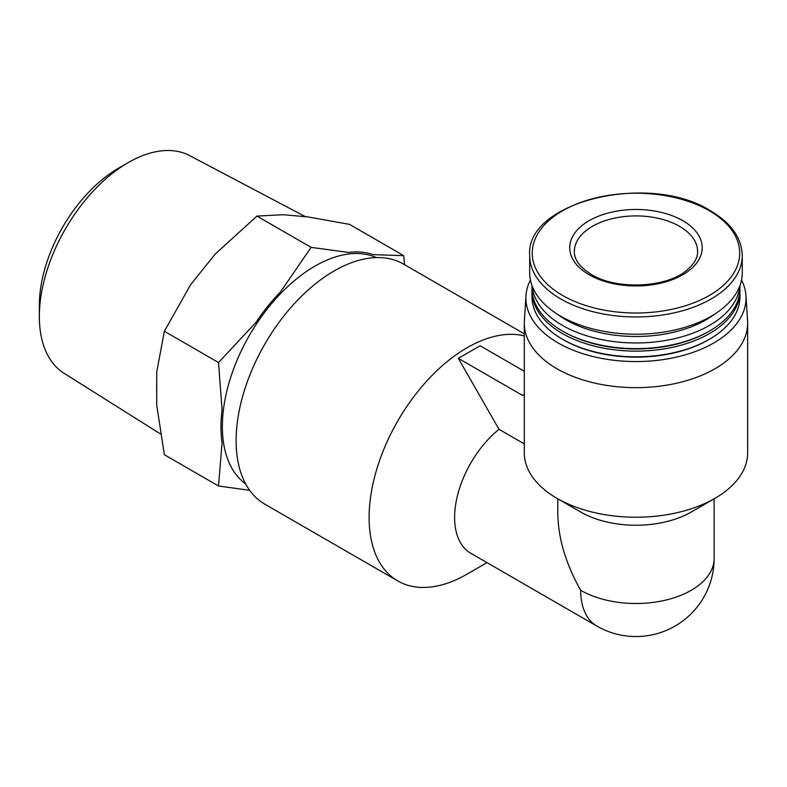 <?xml version="1.0" encoding="UTF-8"?>
<svg xmlns="http://www.w3.org/2000/svg" width="787" height="787" viewBox="0 0 787 787"><rect width="100%" height="100%" fill="white"/><g stroke="black" fill="none" stroke-linecap="round" stroke-linejoin="round"><path stroke-width="1.18" d="M311.111 247.364L256.936 216.091L283.251 214.713L307.924 216.917L349.526 224.364L403.692 255.637L373.284 254.654A132.472 76.487 120 0 0 348.611 252.45L311.111 247.364L280.693 291.662A132.472 76.487 120 0 0 256.021 322.345L218.52 362.541L222.072 409.87A132.472 76.487 120 0 0 222.072 442.756L218.52 485.992L249.686 490.331M218.52 485.992L164.355 454.719L156.711 405.03L156.711 372.133L164.355 331.268L190.67 284.619L215.343 253.926L256.936 216.091M741.531 280.034A110.062 63.54 180 0 1 745.958 295.666L747.571 320.791A111.675 64.475 180 0 1 747.65 323.182L747.65 452.751A111.675 64.475 180 0 1 714.94 498.338L691.252 512.022A78.179 45.134 180 0 1 580.698 512.022L556.999 498.338A111.675 64.475 180 0 1 524.29 452.751L524.29 323.182A111.675 64.475 180 0 1 524.368 320.791L525.982 295.666A110.062 63.54 180 0 1 530.408 280.034M714.143 498.801L714.143 558.377A78.179 45.134 180 0 1 665.891 600.068A78.179 45.134 180 0 1 580.698 590.289C565.774 563.886 558.14 538.2 557.796 513.242L557.796 498.801M682.811 220.675A66.236 38.238 180 0 1 682.811 274.752A66.236 38.238 180 0 1 589.138 274.752A66.236 38.238 180 0 1 589.138 220.675A66.236 38.238 180 0 1 682.811 220.675M742.259 255.588L742.259 272.873A106.284 61.366 180 0 1 635.975 334.229A106.284 61.366 180 0 1 529.681 272.873L529.681 255.588A106.284 61.366 180 0 0 635.975 316.954A106.284 61.366 180 0 0 742.259 255.588C741.757 237.979 731.172 223.046 710.494 210.788C649.423 171.792 525.027 201.551 529.681 255.588M715.176 313.787A99.359 57.362 180 0 1 556.773 313.787M739.819 285.947A103.973 60.028 180 0 1 635.975 342.965A103.973 60.028 180 0 1 532.13 285.947M739.947 285.592L739.947 288.593A103.973 60.028 180 0 1 709.49 331.042A103.973 60.028 180 0 1 562.449 331.042A103.973 60.028 180 0 1 531.992 288.593L531.992 285.592M709.49 331.042L708.408 331.661A102.438 59.143 180 0 1 563.541 331.661L562.449 331.042M739.928 289.852A103.973 60.028 180 0 1 739.947 291.101A103.973 60.028 180 0 1 635.975 351.14A103.973 60.028 180 0 1 531.992 291.101A103.973 60.028 180 0 1 532.022 289.852M739.947 291.101L739.947 296.768A103.973 60.028 180 0 1 709.49 339.217A103.973 60.028 180 0 1 562.449 339.217A103.973 60.028 180 0 1 531.992 296.768L531.992 291.101M709.49 339.217L708.408 339.836A102.438 59.143 180 0 1 563.541 339.836L562.449 339.217M745.958 295.666A110.062 63.54 180 0 1 635.975 361.567A110.062 63.54 180 0 1 525.982 295.666M747.65 323.182A111.675 64.475 180 0 1 635.975 387.657A111.675 64.475 180 0 1 524.29 323.182M714.94 498.338A111.675 64.475 180 0 1 556.999 498.338M524.29 443.898L499.007 429.289L458.349 358.351L480.139 345.778L524.29 371.267M580.698 590.289A78.179 45.134 -60 0 0 596.88 626.078L470.803 553.281A78.179 45.134 -60 0 1 456.981 497.659A78.179 45.134 -60 0 1 499.007 429.289M467.144 574.097L486.996 562.636L467.144 574.097A138.63 80.038 -60 0 1 397.828 580.963A138.63 80.038 -60 0 1 392.408 430.784A138.63 80.038 -60 0 1 524.29 335.931M397.828 580.963L264.835 504.182A138.63 80.038 -60 0 1 264.835 344.096A138.63 80.038 -60 0 1 403.465 264.058L524.29 333.816M245.682 483.956A130.937 75.591 -60 0 1 249.479 335.232A130.937 75.591 -60 0 1 376.383 257.585M404.626 264.727L403.692 255.637M218.52 362.541L164.355 331.268M524.29 394.257L522.42 395.34L458.349 358.351M156.711 392.546A131.026 75.65 -60 0 1 156.711 384.617M160.282 433.844L64.003 373.235A125.674 72.561 -60 0 1 39.35 316.531A125.674 72.561 -60 0 1 86.659 198.511A125.674 72.561 -60 0 1 128.212 162.604A125.674 72.561 -60 0 1 189.657 155.61L305.474 216.7M39.35 316.531L39.35 305.415A112.069 64.701 -60 0 1 118.591 168.162L128.212 162.604M709.323 210.759A103.736 59.891 180 0 1 662.821 310.963A103.736 59.891 180 0 1 535.77 237.615A103.736 59.891 180 0 1 709.323 210.759M697.587 251.486A61.612 35.572 0 0 0 635.975 215.913A61.612 35.572 0 0 0 574.353 251.486C574.146 259.592 579.842 267.265 591.45 274.525C615.906 289.872 665.074 287.934 685.615 271.171C693.77 264.717 697.764 258.156 697.587 251.486M596.88 626.078A78.179 78.179 0 0 0 714.143 558.377"/></g></svg>
